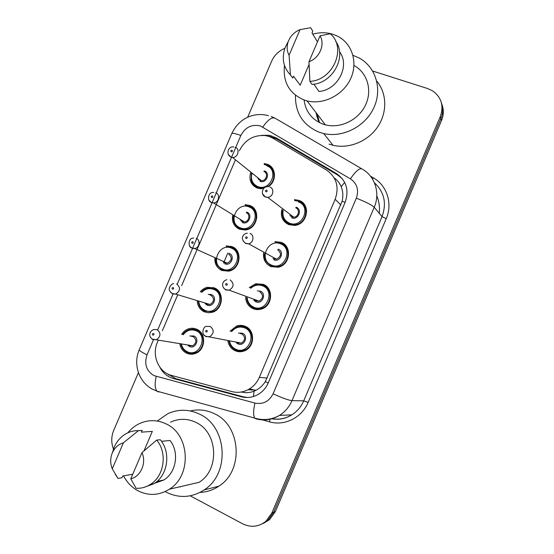 <?xml version="1.0" encoding="UTF-8"?>
<svg xmlns="http://www.w3.org/2000/svg" width="554" height="554" viewBox="0 0 554 554"><rect width="100%" height="100%" fill="white"/><g stroke="black" fill="none" stroke-linecap="round" stroke-linejoin="round"><path stroke-width="0.83" d="M276.342 242.451L274.971 241.606L281.197 242.354C292.484 246.225 290.158 265.255 278.094 267.236L270.858 266.599C265.096 263.662 262.734 258.85 263.773 252.16M249.265 287.602L255.706 283.752L263.295 284.341C273.87 288.205 272.582 306.057 261.446 309.028C258.524 309.921 255.692 309.783 252.943 308.62C248.337 306.348 245.893 302.539 245.602 297.193M230.076 331.147L236.655 326.015C239.626 325.039 242.527 325.163 245.367 326.382C255.359 330.253 254.833 347.129 244.543 350.841C241.302 352.115 238.123 352.067 235 350.689C231.08 348.736 228.712 345.509 227.895 341.008M295.656 200.631L294.451 199.62L299.084 200.416C311.209 204.336 307.484 224.751 294.472 225.409L288.759 224.633C282.582 221.538 280.276 216.462 281.848 209.405M246.516 205.631L245.055 204.641L249.66 205.423C261.343 209.301 257.562 229.391 244.986 230.007L239.487 229.231C233.74 226.323 231.51 221.503 232.784 214.779M226.122 245.893L232.043 246.648C243.012 250.519 240.422 269.438 228.629 271.169L221.863 270.49C216.787 267.928 214.467 263.642 214.897 257.631M200.278 291.771C202.189 289.451 204.537 287.955 207.341 287.284L214.412 287.928C224.765 291.799 223.089 309.714 212.078 312.317L208.075 312.754L204.218 311.798C200.036 309.714 197.716 306.21 197.245 301.293M181.643 334.415C183.381 331.624 185.735 329.741 188.706 328.771C191.469 327.94 194.149 328.106 196.76 329.263C206.587 333.155 205.617 350.204 195.327 353.487C192.321 354.553 189.392 354.449 186.553 353.154C182.917 351.312 180.68 348.272 179.828 344.041M265.435 164.711L264.113 163.555L267.25 164.247C276.342 167.156 276.993 181.525 268.205 186.698M261.156 188.789L257.091 188.021C250.962 184.967 248.794 179.912 250.588 172.848M158.202 340.454L157.426 342.261C151.436 355.343 158.61 372.35 171.698 375.48L231.828 391.581C237.375 392.994 242.763 392.384 247.998 389.746C253.123 386.997 256.897 382.862 259.327 377.336L335.156 199.302C339.415 186.843 336.465 177.038 326.313 169.898L273.039 138.285L269.514 136.623L265.546 135.612C253.794 134.684 245.055 139.74 239.321 150.778M241.295 392.01C245.727 393.098 249.999 392.814 254.106 391.152L256.246 390.141C259.895 388.167 262.915 385.335 265.311 381.644L342.13 201.227C343.307 196.054 342.995 191.213 341.188 186.691C339.72 183.104 337.379 180.154 334.152 177.848M235.166 160.494L181.657 285.615M177.481 295.372L162.377 330.683M316.75 115.98L318.979 122.358M319.526 122.642L317.345 114.353L319.526 122.642M372.683 71.037L427.688 88.571L432.826 90.995C441.51 97.469 443.983 106.036 440.243 116.707L271.862 513.004L273.641 512.277L267.79 520.421L261.488 524.202L267.79 520.421L273.641 512.277L440.894 118.604L273.641 512.277L275.393 511.557L269.583 519.645L263.33 523.405M441.351 102.663C443.262 107.878 443.11 113.189 440.894 118.604C443.11 113.189 443.262 107.878 441.351 102.663M441.995 104.644C443.886 109.824 443.74 115.1 441.538 120.474L275.393 511.557M249.584 388.839L255.65 390.445M255.809 211.316L255.609 211.787M159.864 367.198C162.869 373.001 167.37 376.775 173.374 378.521L241.239 396.761C246.828 398.188 252.236 397.543 257.465 394.829C262.347 392.128 265.955 388.132 268.281 382.828L345.121 202.362C349.283 190.14 346.368 180.521 336.368 173.499L276.19 137.856L269.209 135.301L261.481 135.363M270.56 137.032L274.535 138.036L277.963 139.65L337.774 175.099L342.317 178.686M318.82 122.275L315.932 112.504M247.652 117.268L271.592 61.307C274.313 55.255 278.738 50.92 284.86 48.309M113.473 449.107C111.105 442.847 111.188 436.607 113.708 430.389L138.431 372.6M271.862 513.004L265.975 521.203C258.753 526.944 250.962 527.803 242.61 523.786L190.209 495.823M247.472 397.502L243.317 396.809L175.853 378.694L166.754 373.444M352.988 55.324L359.089 57.969C375.868 66.951 382.599 89.249 373.749 107.947C365.065 126.714 342.601 138.015 323.702 133.556L319.526 132.351C303.17 125.523 295.144 113.148 295.455 95.24M312.775 34.161C319.596 32.264 326.23 32.277 332.677 34.203L337.372 36.079C352.178 43.295 358.272 62.609 350.543 78.917C342.981 95.281 323.252 105.087 307.034 100.883L304.52 100.142C289.396 93.785 282.72 82.221 284.479 65.434M353.985 65.504C367.392 72.622 372.655 90.461 365.432 105.253C358.355 120.1 340.288 128.805 325.371 124.83L323.037 124.124C311.978 119.782 305.663 111.735 304.077 99.99M313.862 84.18L319 91.472C337.718 90.122 350.405 65.621 339.526 51.792M320.032 35.844C325.364 44.479 319.54 58.122 308.973 61.716L320.032 35.844L330.219 33.746C347.157 47.589 333.176 80.385 309.88 81.369L312.034 84.402C332.587 83.453 347.254 56.667 335.634 41.218M308.973 61.716L309.88 81.369M300.046 29.625L289.077 55.282C286.792 50.947 286.557 46.28 288.364 41.273L289.562 38.711C292.013 34.473 295.511 31.439 300.046 29.625L310.642 27.7L312.775 31.211L312.034 32.942L317.47 41.834M309.042 64.52L300.213 85.191L296.875 80.739M300.213 85.191L293.523 76.265L292.775 78.003L290.455 74.928C283.274 67.387 281.501 58.281 285.123 47.596L288.122 41.744M376.748 81.071C387.031 93.245 387.454 112.6 377.572 127.025C367.738 141.478 348.978 149.054 333.065 145.307L329.055 144.13M290.455 74.928L289.077 55.282M157.239 421.019L167.938 413.623C178.395 408.997 188.866 409.136 199.357 414.053C227.092 426.109 230.499 473.476 204.114 489.958C191.691 497.824 179.004 498.538 166.068 492.084L165.14 491.571M180.272 487.035L179.863 486.779M190.334 410.95C198.491 409.025 206.434 409.912 214.156 413.603C240.852 425.133 244.217 470.374 218.913 486.142C213.117 490.048 206.829 492.132 200.049 492.388M127.829 432.799C131.007 428.921 134.767 425.908 139.089 423.775C148.126 419.565 157.177 419.627 166.242 423.962C189.856 434.495 192.127 475.505 169.351 489.21C158.963 495.595 148.43 496.079 137.752 490.678C131.665 487.291 126.935 482.347 123.549 475.851M170.528 422.19C178.935 418.312 187.363 418.36 195.811 422.356C217.833 432.044 220.104 469.709 199.011 482.347L169.351 489.21M161.491 441.323L170.023 440.472C179.503 452.085 176.324 472.569 163.79 480.02L154.58 483.317M141.976 452.632C146.727 462.763 140.827 476.579 130.786 478.829L141.976 452.632L156.678 440.091C167.613 452.805 164.323 476.087 150.266 484.494C145.847 487.278 141.125 488.545 136.09 488.296L130.786 478.829M156.678 440.091L160.3 439.744C171.151 452.334 167.904 475.394 153.964 483.725L144.082 487.347M112.6 452.057L114.256 447.092C117.019 440.852 121.222 436.24 126.866 433.263C130.536 431.407 134.387 430.534 138.417 430.659L142.184 430.403L141.429 432.162L152.322 431.379L144.033 450.797M149.178 431.601L152.322 431.379M132.738 474.252L122.697 475.997L121.949 477.756L117.988 478.462L115.28 474.259M112.268 468.829C110.156 463.504 110.177 458.186 112.33 452.867C114.685 447.687 118.362 444.35 123.376 442.854L112.268 468.829L117.988 478.462M123.376 442.854L138.417 430.659M137.974 430.645L142.184 430.403M168.555 375.023L168.568 374.365M345.1 202.397L342.13 201.227M341.188 186.691L344.685 182.404M268.226 382.959L265.311 381.644M270.359 136.949L271.571 135.848M253.427 396.519L254.106 391.152M340.869 205.028L335.156 199.302M267.18 378.077L259.327 377.336M379.282 213.318C379.899 207.182 379.068 201.331 376.796 195.777M441.538 120.474L440.243 116.707M202.993 311.154L203.36 310.302M205.901 304.34L206.074 303.938M209.918 294.957L210.208 294.271M212.473 288.959L213.117 287.457M220.631 269.867L220.977 269.057M223.539 263.067L227.549 253.684M227.625 253.497L227.833 253.005M230.097 247.7L230.741 246.205M153.465 339.782L147.025 354.844C144.061 363.93 146.332 370.834 153.832 375.564L254.923 403.083C263.053 404.614 269.106 401.518 273.08 393.797L356.333 198.194C359.124 190.022 357.15 183.582 350.405 178.859L260.519 126.014C251.918 123.937 245.367 127.088 240.865 135.46L231.517 157.315M231.711 133.694L231.738 133.618C232.438 132.925 235.478 133.542 240.865 135.46M158.811 392.045L156.921 391.131C154.85 388.389 154.608 383.493 156.193 376.443M370.418 176.11L373.431 177.869C387.004 185.472 392.848 203.733 386.214 218.705L308.121 402.426C301.916 417.674 284.604 426.275 269.618 421.857L260.553 419.357M350.405 178.859C355.993 170.722 359.975 167.488 362.371 169.15C375.016 176.227 380.425 193.27 374.213 207.272L382.038 216.6C386.837 203.283 384.296 192.016 374.414 182.799M262.79 127.081C268.205 119.297 272.499 116.458 275.677 118.57L361.381 168.575M271.176 116.492L274.216 117.78M152.246 389.22L150.134 387.807M356.333 198.194C365.585 201.801 371.547 204.828 374.213 207.272L291.965 400.667C289.23 406.948 285.061 411.864 279.458 415.417C272.049 419.849 264.244 421.005 256.059 418.879L257.333 418.81M273.08 393.797C282.138 397.931 288.433 400.223 291.965 400.667L303.724 400.812L382.038 216.6L386.214 218.705M272.028 418.748C279.022 419.884 285.608 418.589 291.792 414.863C297.145 411.477 301.12 406.788 303.724 400.812L308.121 402.426M231.433 157.509L212.043 202.84M211.995 202.958L192.55 248.427M192.529 248.469L177.259 284.16M173.021 294.077L157.745 329.782M269.618 421.857L269.93 419.281M372.517 179.115L373.431 177.869M256.059 418.879L254.646 418.083C253.199 415.431 253.289 410.431 254.923 403.083M139.269 349.733L139.241 349.796C139.276 350.64 141.872 352.323 147.025 354.844M277.963 139.65L276.19 137.856M337.774 175.099L336.368 173.499M243.317 396.809L241.239 396.761M175.853 378.694L173.374 378.521M267.166 165.196C276.072 168.028 276.162 182.356 267.236 186.712M264.258 187.861L261.433 188.187L257.652 187.467C254.985 186.393 253.046 184.537 251.841 181.899M251.841 173.852C250.616 179.801 252.576 184.032 257.728 186.539C270.186 191.933 279.562 169.974 266.613 165.729M258.032 178.803L260.02 180.396L261.44 180.673C266.467 181.075 268.572 172.98 263.836 171.47M235.201 147.302C240.367 148.915 238.026 157.835 232.528 157.447L230.983 157.149L228.338 154.462M231.26 151.831C232.486 151.651 232.722 151.103 231.96 150.182C230.734 150.363 230.506 150.917 231.26 151.831M274.091 178.713L273.468 179.101M264.203 164.545L267.09 165.168M264.39 170.93C270.844 173.063 266.176 184.011 259.944 181.331M298.973 201.351C310.344 205.035 306.826 224.176 294.624 224.765L289.299 224.038C286.37 222.819 284.299 220.727 283.08 217.77M294.603 200.61L298.918 201.331M283.184 210.409C282.145 216.344 284.223 220.582 289.403 223.117C302.262 228.816 311.798 206.448 298.44 201.926M296.182 207.224C302.837 209.502 298.087 220.644 291.66 217.819M289.867 215.464L291.764 216.898L293.786 217.196C298.717 217.064 300.24 209.322 295.642 207.805M269.819 187.017C274.853 188.644 273.143 197.196 267.734 197.376L265.525 197.072L262.714 194.087M266.689 190.154C265.421 190.32 265.186 190.881 265.968 191.836C267.236 191.67 267.478 191.109 266.689 190.154M306.681 211.206L306.085 211.413M295.815 224.585L295.76 225.215M306.424 209.128L305.912 209.19M249.591 206.337C260.546 209.987 256.98 228.816 245.193 229.37L240.069 228.636L234.716 223.795M240.124 227.742C252.499 233.366 261.883 211.379 249.023 206.912C236.683 201.469 227.41 223.158 240.124 227.742M241.212 220.894L244.369 221.925C249.12 221.787 250.65 214.19 246.225 212.694M215.735 192.799C220.554 194.406 218.844 202.785 213.65 202.972L211.517 202.667L209.059 200.299M211.697 197.563C212.916 197.397 213.151 196.85 212.404 195.908C211.185 196.068 210.949 196.622 211.697 197.563M256.869 217.535L256.329 217.923M250.166 227.701L250.048 228.359M245.249 205.603L249.542 206.323M246.8 212.12C253.213 214.363 248.531 225.326 242.347 222.535M226.42 246.821L231.994 247.534C242.278 251.163 239.827 268.905 228.774 270.497L222.459 269.86L217.708 265.844M222.5 268.995C234.785 274.853 244.182 252.839 231.413 248.144C219.155 242.472 209.876 264.189 222.5 268.995M222.84 261.273L224.772 262.915L227.209 263.178C231.981 260.567 232.438 257.499 228.594 253.967M196.248 238.365C200.763 239.972 199.558 247.867 194.683 248.517L192.023 248.24L189.807 246.26M192.106 243.351C193.318 243.213 193.554 242.659 192.813 241.696C191.601 241.835 191.365 242.389 192.106 243.351M229.183 253.351C235.547 255.719 230.866 266.689 224.73 263.78M201.289 292.103C202.944 290.151 205.091 288.842 207.729 288.17L214.377 288.779C224.086 292.408 222.493 309.201 212.168 311.625L204.828 311.133M198.803 301.764C199.392 305.766 201.414 308.613 204.855 310.302C217.05 316.389 226.461 294.347 213.775 289.423C209.336 287.775 205.354 288.724 201.829 292.283M208.242 294.403L211.545 294.638C217.867 297.117 213.179 308.1 207.085 305.081L205.264 303.696M205.631 303.156L207.113 304.25L209.973 304.465C214.343 301.695 214.661 298.641 210.942 295.289L210.181 295.04M176.726 283.987C180.77 287.658 180.396 291.03 175.611 294.098L172.495 293.876L170.611 292.325M172.495 289.202C173.693 289.084 173.928 288.53 173.201 287.547C171.996 287.671 171.761 288.225 172.495 289.202M182.688 334.616C184.011 332.414 186.172 330.752 189.177 329.616L193.014 329.138L196.739 330.073C205.949 333.723 205.028 349.706 195.375 352.766C192.57 353.764 189.835 353.66 187.176 352.455M181.428 344.311C182.294 347.718 184.212 350.17 187.19 351.665C199.295 357.981 208.713 335.911 196.116 330.752C191.054 328.875 186.76 330.198 183.236 334.727M189.752 335.987L193.886 335.98C200.167 338.57 195.472 349.567 189.42 346.437L187.958 345.391M188.575 345.1L189.433 345.634L192.64 345.779C196.663 342.905 196.871 339.865 193.263 336.666L191.303 336.285M189.523 345.703L192.64 345.779L152.364 339.138C150.633 337.836 149.774 336.465 149.774 335.031C149.732 332.442 151.076 330.599 153.804 329.498L157.184 329.672C161.089 333.196 160.847 336.548 156.443 339.727L152.952 339.581M152.849 335.122C154.047 335.018 154.282 334.464 153.562 333.46C152.364 333.563 152.128 334.117 152.849 335.122M187.113 352.427L184.157 350.329M152.509 339.339L151.484 338.487M275.241 242.555L281.107 243.254C291.688 246.89 289.479 264.736 278.17 266.564L271.418 265.962M280.553 243.871C267.817 238.123 258.393 260.207 271.508 265.082C284.278 271.017 293.821 248.621 280.553 243.871M278.295 249.168C284.908 251.564 280.151 262.721 273.766 259.778M273.018 258.434L276.453 259.147C281.307 256.454 281.737 253.33 277.734 249.792M249.993 233.449C254.667 235.062 253.559 243.033 248.538 243.774L245.692 243.511L243.081 240.907M246.765 236.821C245.505 236.967 245.27 237.528 246.045 238.504C247.306 238.358 247.541 237.798 246.765 236.821M287.796 249.002L287.249 249.141M250.263 288.004L256.08 284.659L263.212 285.206C273.136 288.835 271.903 305.573 261.46 308.336C258.732 309.16 256.087 309.035 253.517 307.948L248.504 303.606M247.188 297.768C247.652 302.145 249.785 305.254 253.587 307.103C266.266 313.273 275.823 290.85 262.644 285.857C258.344 284.264 254.404 285.054 250.83 288.232M257.347 290.843L260.38 291.169C266.952 293.675 262.187 304.852 255.851 301.791L253.78 300.157M253.947 299.257L255.927 300.94L259.009 301.113C263.399 298.246 263.662 295.15 259.812 291.826M230.139 279.936C234.342 283.586 234.03 287.007 229.211 290.199L225.838 290.019L223.497 287.865M226.808 283.544C225.561 283.676 225.319 284.237 226.087 285.234C227.341 285.109 227.583 284.548 226.808 283.544M269.833 293.149L270.345 292.761M235.547 349.962L231.489 346.769M231.115 331.396L237.119 326.867C239.91 325.946 242.631 326.064 245.304 327.213C254.674 330.849 254.161 346.672 244.508 350.121C241.482 351.312 238.511 351.264 235.588 349.983M229.543 341.34C230.395 344.983 232.431 347.587 235.644 349.172C248.234 355.585 257.804 333.134 244.716 327.899C239.674 326.043 235.339 327.255 231.711 331.534M238.449 333.113L242.451 333.217C248.975 335.849 244.203 347.033 237.915 343.854L236.295 342.704M236.683 342.15L237.971 343.037L241.454 343.12C245.443 340.135 245.574 337.067 241.863 333.917L240.207 333.529M205.673 336.451L203.997 334.962M238.04 343.099L241.454 343.12L205.479 336.188C200.735 334.561 203.422 325.787 206.58 326.382L210.264 326.493C214.308 329.969 214.142 333.363 209.758 336.673L205.949 336.59M206.829 330.343C205.589 330.447 205.347 331.008 206.109 332.033C207.348 331.922 207.591 331.361 206.829 330.343M319.429 122.593L317.172 114.117M256.246 390.141L247.998 389.746M255.706 283.752L257.291 284.424M269.583 519.645L265.975 521.203M271.031 137.108L269.209 135.301M268.496 115.703C261.807 113.854 255.2 114.228 248.677 116.825C241.412 119.796 235.769 125.398 231.738 133.618L139.241 349.796C133.008 363.95 138.708 381.817 152.108 389.012L156.921 391.131L254.646 418.083C263.247 420.687 271.522 419.794 279.458 415.417L291.792 414.863C285.601 418.679 278.946 419.994 271.834 418.81M262.167 188.755L257.617 187.432C253.995 185.548 251.848 183.076 251.191 180.029L251.412 173.506M233.795 147.018C228.082 145.681 225.617 154.649 230.776 156.921L232.528 157.447L261.44 180.673L260.055 180.431L257.458 177.481M282.699 210.049C281.259 215.977 283.447 220.624 289.264 223.996L294.624 224.765L295.344 225.291M291.799 216.933L293.786 217.196L267.734 197.376L265.304 196.808C260.255 194.966 262.187 186.179 267.769 186.705M246.018 229.862L240.021 228.594C233.684 225.374 232.784 219.758 233.497 216.164M213.733 192.487C207.882 191.663 206.898 201.137 211.219 202.362L213.65 202.972L244.369 221.925L242.451 221.676C241.953 221.801 241.156 221.004 240.069 219.273M229.709 270.906L222.396 269.805C217.466 266.633 215.257 262.991 215.79 258.891M224.827 262.97L227.209 263.178L194.683 248.517L191.629 247.873C188.111 247.444 187.82 237.687 193.713 238.075M213.221 311.923L204.751 311.071C201.012 309.236 198.851 306.078 198.27 301.598M207.189 304.312L209.973 304.465L175.611 294.098L172.01 293.468C169.739 291.245 168.845 289.825 169.323 289.202C168.645 288.26 171.511 283.177 173.734 283.745M196.559 352.946L195.375 352.766C192.591 353.757 189.828 353.632 187.086 352.392C183.852 350.765 181.781 348.037 180.888 344.221M264.507 253.787C263.586 258.323 265.872 262.367 271.377 265.913L279.008 267.007M273.898 258.94L276.453 259.147L248.538 243.774L245.394 243.185C239.46 238.185 243.594 233.58 247.306 233.165M246.613 297.56C247.036 302.429 249.321 305.87 253.462 307.892C256.073 309.007 258.739 309.153 261.46 308.336L262.43 308.668M255.657 300.843L259.009 301.113L229.211 290.199L225.45 289.645C220.077 285.545 223.207 280.386 226.905 279.728M228.954 341.222C229.827 345.287 232.015 348.189 235.519 349.92C238.511 351.236 241.509 351.305 244.508 350.121L245.623 350.329M307.034 100.883L325.371 124.83M323.702 133.556L333.065 145.307M288.364 41.273L285.123 47.596M157.066 481.391L163.79 480.02M150.266 484.494L153.964 483.725M204.114 489.958L218.913 486.142M112.33 452.867L114.256 447.092"/></g></svg>
